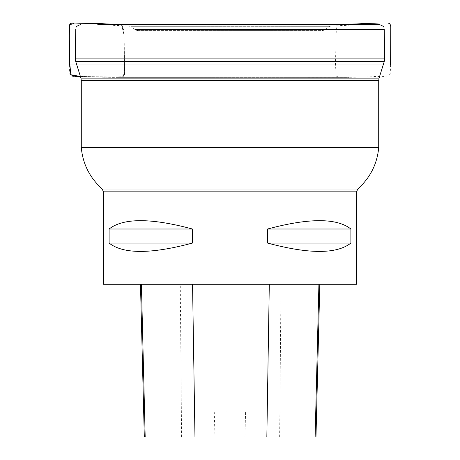 <?xml version="1.0" encoding="UTF-8"?>
<svg xmlns="http://www.w3.org/2000/svg" width="460" height="460" viewBox="0 0 460 460"><rect width="100%" height="100%" fill="white"/><g stroke="black" fill="none" stroke-linecap="round" stroke-linejoin="round"><path stroke-width="0.34" stroke-dasharray="2.3 1.72" d="M215.786 31.056L321.229 31.056L215.786 31.056M250.596 24.621L97.75 24.621L250.596 24.621M379.391 24.621L97.75 24.621L362.06 24.621L97.934 24.621L128.949 26.047L331.045 26.047L128.949 26.047L130.985 26.709L329.009 26.709L130.985 26.709L136.545 30.389L323.449 30.389L136.545 30.389L138.765 31.056M325.116 29.29L134.883 29.29M319.815 284.268L140.472 284.268M109.095 229.005L109.095 243.07C123.257 254.19 151.03 254.19 192.418 243.07L192.418 229.005C151.03 217.89 123.257 217.89 109.095 229.005L192.418 229.005M267.576 229.005L267.576 243.07C308.965 254.19 336.737 254.19 350.899 243.07L350.899 229.005C336.737 217.89 308.965 217.89 267.576 229.005L350.899 229.005M315.129 437L244.904 437L245.611 411.073L214.256 411.073L245.611 411.073M145.188 437L214.958 437L214.256 411.073M214.958 437L244.904 437M192.418 243.07L109.095 243.07M350.899 243.07L267.576 243.07M121.762 24.621L123.947 30.774L124.585 73.382L120.319 77.096L80.414 76.487L104.989 77.251L123.222 76.739L124.591 71.536L124.154 35.65L121.762 24.621M279.645 437L281.014 284.268M181.573 437L180.268 284.268M383.18 64.969L76.814 64.969M321.229 31.056L323.449 30.389L329.009 26.709L331.045 26.047L362.244 24.621M121.492 24.621L124.05 35.155L124.436 72.904C125.574 76.55 120.077 77.728 121.25 77.096L338.577 77.096L336.191 76.078L335.461 64.153L336.335 28.416L338.525 24.621M132.02 77.096L344.701 77.096L132.02 77.096M118.013 77.366L331.896 77.09C344.931 77.015 348.824 77.136 349.008 77.372L118.013 77.366M69.397 64.969C69.644 69.402 67.93 77.625 75.141 76.291L111.251 77.366L346.133 77.366L373.066 76.762C378.534 75.584 386.193 78.413 390.195 74.083L390.603 64.969M120.319 77.096L113.666 77.096M180.837 77.096L184.983 77.096M238.694 77.096L338.238 77.096L238.694 77.096M338.209 77.09L116.081 77.096L338.209 77.09M252.839 77.096L279.157 77.096L252.839 77.096M193.418 77.096L221.3 77.096L193.418 77.096M192.475 77.096L122.239 77.09L192.475 77.096"/><path stroke-width="0.69" d="M97.75 24.621L379.391 24.621C385.986 26.881 383.237 27.847 384.261 29.29L325.116 29.29M134.883 29.29L384.261 29.29L384.658 58.903L75.337 58.903L384.658 58.903L384.296 61.404L75.704 61.404L384.296 61.404L379.074 78.12L80.92 78.12L379.074 78.12L378.706 80.517L81.288 80.517L378.706 80.517L378.706 147.614L81.288 147.614L378.706 147.614C377.194 163.973 370.214 177.773 357.759 189.008L102.235 189.008L357.759 189.008L356.603 191.826L103.391 191.826L356.603 191.826L356.603 284.268L319.815 284.268L315.98 437L315.129 437L315.98 437M144.308 437L145.188 437L144.308 437L140.472 284.268L103.391 284.268L356.603 284.268M350.899 229.005L350.899 243.07C336.737 254.19 308.965 254.19 267.576 243.07L267.576 229.005C308.965 217.89 336.737 217.89 350.899 229.005L267.576 229.005M192.418 229.005L192.418 243.07C151.03 254.19 123.257 254.19 109.095 243.07L109.095 229.005C123.257 217.89 151.03 217.89 192.418 229.005L109.095 229.005M141.41 284.268L145.188 437L315.129 437L318.912 284.268M109.095 243.07L192.418 243.07M267.576 243.07L350.899 243.07M76.814 64.969L69.908 64.969L70.851 74.721L80.414 76.487C76.774 76.941 73.571 76.326 70.811 74.652L69.908 64.969L69.213 32.93C69.391 29.4 67.729 22.304 73.698 23.006L121.762 24.621L98.055 23.517L74.618 23.006L69.477 24.984L69.259 42.274L69.908 64.969L69.397 64.969L383.18 64.969M194.971 437L192.55 284.268M266.84 437L269.301 284.268M103.391 284.268L103.391 191.826L102.235 189.008C89.78 177.773 82.8 163.973 81.288 147.614L81.288 80.517L80.92 78.12L75.704 61.404L75.337 58.903L75.733 29.29C76.699 27.905 74.077 26.841 80.603 24.621M69.397 64.969L69.328 25.415C69.966 23.759 71.099 22.954 72.726 23.006L73.698 23.006M390.603 64.969L390.776 26.973C390.661 24.541 389.66 23.224 387.78 23.012L80.442 23.006L121.492 24.621M96.1 23.006L386.848 23.006L96.1 23.006M98.158 23.006L227.171 23.006L98.158 23.006M96.45 23.006L379.483 23.006L96.45 23.006M338.525 24.621L379.448 23.006L80.379 23.006M184.983 77.096L180.837 77.096M250.947 23.006L368.334 23.006L250.947 23.006M331.51 23.006L232.823 23.006L331.51 23.006M93.673 23.006L213.267 23L93.673 23.006"/></g></svg>
